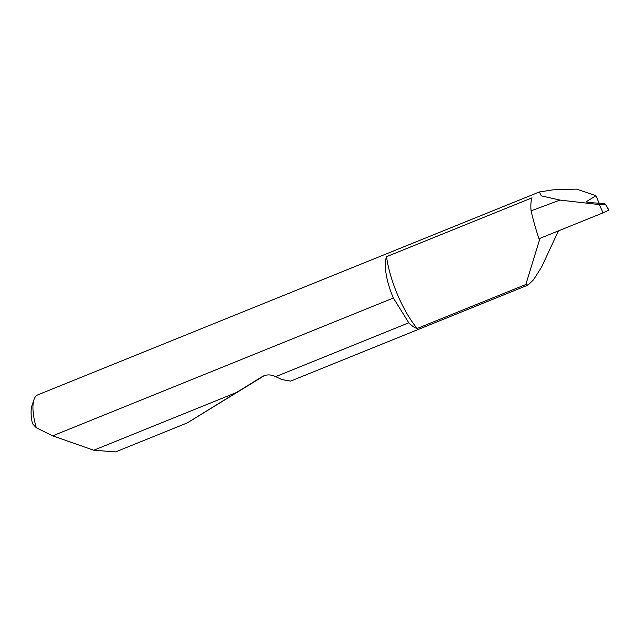 <?xml version="1.0" encoding="UTF-8"?>
<svg xmlns="http://www.w3.org/2000/svg" width="641" height="641" viewBox="0 0 641 641"><rect width="100%" height="100%" fill="white"/><g stroke="black" fill="none" stroke-linecap="round" stroke-linejoin="round"><path stroke-width="0.96" d="M599.143 203.213L595.946 195.721L576.604 189.111L553.207 189.824L539.361 191.98L37.819 394.856A41.024 14.23 68 0 0 34.029 399.527A41.024 14.23 68 0 0 36.361 427.819L52.69 435.84L393.374 298.025A41.024 14.23 -112 0 1 393.245 297.728A41.024 14.23 -112 0 1 386.515 256.696A62.353 21.634 68 0 0 397.684 295.068A62.353 21.634 68 0 0 417.139 328.488A41.024 14.23 -112 0 1 408.79 322.8L275.678 376.644L281.92 379.56L290.589 381.107L528.016 285.069L525.828 284.516L417.139 328.488M386.515 256.696L532.038 197.837A41.024 14.23 68 0 0 531.085 210.833A115.965 40.231 68 0 0 538.977 238.74L603.021 212.868L599.343 204.575L605.489 204.271L608.95 210.088L603.021 212.868M608.718 210.28L605.513 204.399C605.4 203.91 603.95 203.558 601.162 203.341L590.209 202.628C587.156 202.364 585.914 201.947 586.475 201.386L586.779 202.051M586.291 201.723L595.946 195.721M52.69 435.84L93.73 450.238L115.612 451.889L187.324 422.884L262.289 376.571M558.415 230.88L541.581 267.089L533.528 279.788L528.016 285.069M264.388 375.594L187.324 422.884M93.73 450.238L236.369 392.54M539.361 191.98L541.341 195.882L559.946 200.08L531.085 210.833M559.946 200.08L599.343 204.575M539.986 238.324L525.828 284.516M36.361 427.819L32.443 423.661A36.096 12.524 -112 0 1 32.05 405.264L34.029 399.527M262.409 376.499L262.177 376.644C266.303 374.344 270.806 374.344 275.678 376.644M393.374 298.025L408.79 322.8"/></g></svg>
